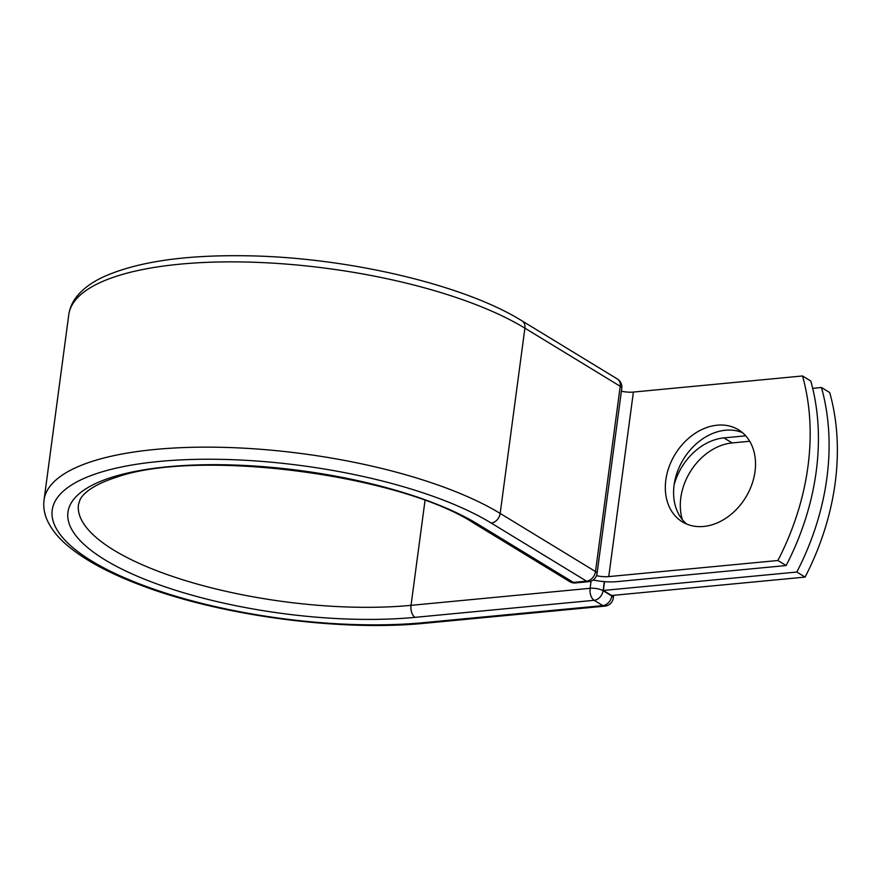 <?xml version="1.0" encoding="UTF-8"?>
<svg xmlns="http://www.w3.org/2000/svg" width="881" height="881" viewBox="0 0 881 881"><rect width="100%" height="100%" fill="white"/><g stroke="black" fill="none" stroke-linecap="round" stroke-linejoin="round"><path stroke-width="1.32" d="M755.017 471.588A53.906 41.352 -58.6 0 0 738.487 429.796A53.906 41.352 -58.6 0 0 665.827 480.068A53.906 41.352 -58.6 0 0 682.368 521.86A53.906 41.352 -58.6 0 0 755.017 471.588M742.43 432.637A53.906 41.352 -58.6 0 0 674.097 485.112A53.906 41.352 -58.6 0 0 686.684 524.063M786.149 565.536L777.89 560.503A235.745 180.858 -58.6 0 0 802.514 375.967L810.773 381.01A235.745 180.858 121.4 0 1 786.149 565.536L617.019 581.636A29.425 9.394 7.6 0 1 593.122 580.006M802.514 375.967L633.384 392.067A14.338 4.581 7.6 0 1 621.38 391.197M777.89 560.503L608.76 576.603A14.338 4.581 7.6 0 1 596.514 575.678M603.353 590.457L796.82 572.044L805.091 577.088L611.623 595.501L603.353 590.457L604.531 581.647M674.119 484.935A53.906 41.352 121.4 0 1 723.896 437.901L745.711 435.82M682.39 519.691A53.906 41.352 121.4 0 1 732.166 442.934L749.698 441.271M805.091 577.088A235.745 180.858 -58.6 0 0 829.715 392.552L821.444 387.508A235.745 180.858 -58.6 0 1 796.82 572.044M812.678 388.345L821.444 387.508M608.76 576.603L633.384 392.067M44.05 500.012A250.832 80.105 7.6 0 1 226.032 447.427A250.832 80.105 7.6 0 1 500.177 513.436A9.427 7.235 121.4 0 1 491.202 523.039A241.405 77.088 7.6 0 0 159.285 461.446A241.405 77.088 7.6 0 0 91.8 561.054A241.405 77.088 7.6 0 0 423.706 622.647A9.427 5.242 -95.4 0 0 425.787 623.175C340.859 631.809 220.768 615.819 140.96 585.248C109.156 573.311 84.609 560.03 67.319 545.427C57.573 537.179 50.735 528.446 46.792 519.228C44.16 512.918 43.246 506.509 44.05 500.012L68.773 314.748A250.832 80.105 7.6 0 1 250.755 262.153A250.832 80.105 7.6 0 1 524.9 328.161L620.224 386.285A9.427 7.235 -58.6 0 0 617.339 378.973L522.004 320.86A9.427 7.235 121.4 0 1 524.9 328.161L500.177 513.436L595.512 571.549L620.224 386.285A9.427 3.006 -172.4 0 1 621.777 388.268A9.427 9.427 0 0 0 617.339 378.973M491.202 523.039L586.526 581.152A9.427 7.235 -58.6 0 0 595.512 571.549A9.427 3.006 -172.4 0 1 597.054 573.542L621.777 388.268M474.341 523.479C400.459 474.562 197.762 448.374 116.733 477.15C91.415 485.189 82.285 494.56 79.951 499.945L78.475 504.604A216.098 69.015 7.6 0 0 187.213 581.13A216.098 69.015 7.6 0 0 411.031 605.346A9.427 5.242 -95.4 0 0 415.017 617.35A225.525 72.022 7.6 0 1 104.927 559.809A225.525 72.022 7.6 0 1 167.974 466.743A225.525 72.022 7.6 0 1 478.064 524.283A9.427 7.235 121.4 0 1 474.341 523.479L569.666 581.592A9.427 7.235 -58.6 0 0 573.399 582.407L586.526 581.152A9.427 5.242 84.6 0 0 588.596 581.68A9.427 9.427 0 0 0 597.054 573.542M478.064 524.283L573.399 582.407A9.427 5.242 84.6 0 0 575.469 582.936L588.596 581.68M425.787 623.175L604.873 606.128A9.427 5.242 -95.4 0 1 602.802 605.599L594.113 600.302A9.427 5.242 -95.4 0 1 590.127 588.299L411.031 605.346L425.016 500.507M423.706 622.647L602.802 605.599A9.427 7.235 121.4 0 0 611.788 595.997L611.855 595.479M415.017 617.35L594.113 600.302A9.427 7.235 121.4 0 0 603.089 590.699L611.788 595.997A9.427 3.006 -172.4 0 1 613.33 597.99L613.694 595.303M604.3 581.625L603.089 590.699A9.427 3.006 -172.4 0 0 590.127 588.299L591.085 581.097M723.896 437.901L732.166 442.934M68.773 314.748C69.698 308.251 72.275 302.293 76.493 296.875C82.682 289.056 91.525 282.46 103.022 277.086C136.709 261.811 184.823 254.719 247.363 255.798C347.4 257.351 464.122 284.717 522.004 320.86M569.666 581.592A9.427 9.427 0 0 0 575.469 582.936M604.873 606.128A9.427 9.427 0 0 0 613.33 597.99"/></g></svg>
